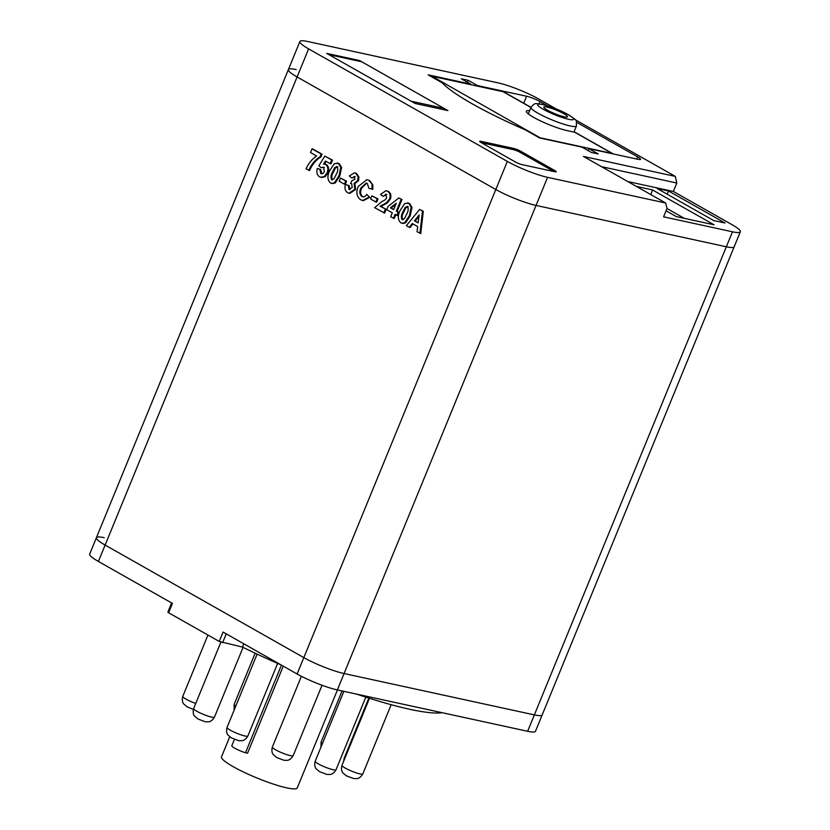 <?xml version="1.0" encoding="UTF-8"?>
<svg xmlns="http://www.w3.org/2000/svg" width="830" height="830" viewBox="0 0 830 830"><rect width="100%" height="100%" fill="white"/><g stroke="black" fill="none" stroke-linecap="round" stroke-linejoin="round"><path stroke-width="1.25" d="M443.957 108.346L361.735 61.773L328.919 54.645L411.151 101.219L443.957 108.346L443.438 109.622M312.837 148.995L322.04 154.214L320.93 156.922C316.054 159.91 312.256 164.444 309.559 170.544L306.031 168.832C308.615 163.23 312.153 158.955 316.645 155.999L310.503 152.523L312.018 148.819L312.837 148.995M317.319 168.438L319.83 169.351L320.774 173.532C322.289 174.155 323.472 173.47 324.302 171.468L323.596 167.235L321.023 167.598L318.845 165.803L324.831 156.082L331.689 159.962L330.174 163.666L325.485 161.01L323.524 164.132L326.377 164.568C328.805 166.529 329.292 169.362 327.871 173.097L325.184 176.645L321.718 177.506L319.571 176.8C316.987 175.089 316.24 172.308 317.319 168.438L320.65 169.528L321.781 173.802M324.416 167.411L321.023 167.598M324.831 156.082L332.508 160.138L330.994 163.842L330.174 163.666M326.18 161.394L324.499 164.06M337.156 162.971L339.2 163.624L341.607 167.432L339.802 175.981L335.227 182.974L332.436 183.586L330.392 182.932C327.331 179.82 327.134 175.69 329.8 170.555L334.376 163.583L338.381 163.448L340.788 167.245L338.982 175.804L334.407 182.797L331.616 183.409M407.551 202.842L409.595 203.495L412.002 207.293L410.196 215.852L405.621 222.845L402.83 223.457L400.786 222.803C397.726 219.68 397.529 215.561 400.195 210.426L404.77 203.454L408.775 203.319L411.182 207.116L409.377 215.675L404.801 222.668L402.011 223.28M104.238 537.705A30.7 4.596 22.3 0 0 96.394 537.705L89.671 554.087A30.7 4.596 22.3 0 0 98.397 561.453L105.12 545.071L303.832 657.619A30.7 4.596 22.3 0 0 344.066 673.535L534.344 714.889A30.7 4.596 22.3 0 0 542.198 714.9A30.7 4.596 22.3 0 1 534.344 714.889L344.066 673.535A30.7 4.596 22.3 0 1 303.832 657.619L105.12 545.071A30.7 4.596 22.3 0 1 96.394 537.705A30.7 4.596 22.3 0 0 105.12 545.071L297.099 76.962L495.811 189.51A30.7 4.596 22.3 0 0 536.055 205.425L726.333 246.78A30.7 4.596 22.3 0 0 734.187 246.79L535.475 731.282A30.7 4.596 22.3 0 1 527.631 731.282L726.333 246.78A30.7 4.596 22.3 0 0 734.187 246.79L740.329 231.809A30.7 4.596 22.3 0 0 731.604 224.432L673.358 191.45L676.813 183.025L601.491 166.654M419.607 209.451L423.29 211.256L420.748 233.521L417.054 231.715L417.687 226.6L412.292 223.54L409.283 227.306L406.389 225.677L419.607 209.451L422.47 211.079L419.928 233.344M412.946 223.913L410.103 227.482L409.283 227.306M395.744 214.773L394.219 218.487L390.691 216.775L392.31 212.833L386.707 209.658L388.025 206.473L398.836 197.986L401.181 199.325L396.325 211.162L398.13 212.179L396.823 215.385L395.018 214.368L393.399 218.311M398.836 197.986L402 199.501L397.145 211.339L398.95 212.356L397.643 215.561L396.823 215.385M386.023 194.386L383.055 196.347L380.493 194.448L386.002 190.661L388.222 191.388C390.774 192.913 391.501 195.465 390.391 199.065L387.05 203.122L380.939 206.411L386.168 209.368L384.653 213.071L374.62 207.676L381.79 201.659L385.213 199.771L386.666 197.851L385.525 194.189M386.842 194.562L383.055 196.347M377.982 198.961L376.664 202.167L375.845 201.991L370.616 199.024L371.923 195.818L377.982 198.961L377.162 198.785L375.845 201.991M366.663 183.171L361.797 187.985C360.013 191.709 360.303 194.604 362.679 196.679L363.115 196.886M360.977 187.808C359.193 191.533 359.483 194.428 361.859 196.492C363.716 197.322 365.335 196.617 366.725 194.396L369.755 197.343L363.343 200.684L360.645 199.76C356.703 196.845 355.873 192.436 358.155 186.553L366.901 179.612L369.558 180.515L372.846 184.966L372.805 189.344L368.977 188.369L367.233 183.44L366.217 183.046L360.977 187.808L361.797 187.985M366.901 179.612L369.558 180.515M345.456 184.426L348.351 185.505L349.046 189.541L352.179 187.57L351.723 183.772L350.54 183.43L352.013 180.587L354.908 179.28L354.41 176.479L351.847 178.066L349.368 175.981L354.493 172.785L356.516 173.439L358.913 176.925L358.57 180.67L354.887 183.565L355.603 189.52L349.804 193.4L347.666 192.716C345.135 191.004 344.398 188.234 345.456 184.426L349.171 185.681L349.918 189.748M355.23 176.655L351.847 178.066M346.577 181.179L345.259 184.385L344.44 184.198L339.2 181.241L340.518 178.035L346.577 181.179L345.757 180.992L344.44 184.198M296.227 69.596A30.7 4.596 22.3 0 0 288.384 69.585A30.7 4.596 22.3 0 0 297.099 76.962L495.811 189.51A30.7 4.596 22.3 0 0 536.055 205.425L726.333 246.78L732.475 231.798A30.7 4.596 22.3 0 0 740.329 231.809M414.45 220.811L418.144 222.907L419.129 214.96L414.45 220.811L418.175 222.637M422.47 211.079L423.29 211.256M418.953 216.381L415.27 220.998M407.457 206.525L405.092 207.51L402.882 211.992C401.201 214.856 400.932 217.387 402.104 219.597L404.469 218.612L406.669 214.14C408.36 211.276 408.619 208.735 407.457 206.525L407.053 206.369M408.277 206.701L405.912 207.687L403.702 212.169C402.021 215.032 401.751 217.564 402.924 219.774L402.509 219.753M408.775 203.319L409.595 203.495M404.801 222.668L405.621 222.845M409.377 215.675L410.196 215.852M411.182 207.116L412.002 207.293M405.092 207.51L405.912 207.687M402.882 211.992L403.702 212.169M390.401 207.801L393.617 209.627L396.252 203.226L390.401 207.801L393.721 209.399M398.13 212.179L398.95 212.356M396.325 211.162L397.145 211.339M401.181 199.325L402 199.501M395.754 204.429L391.221 207.977M386.002 190.661L387.403 191.211C389.955 192.726 390.681 195.289 389.571 198.889L386.23 202.945L380.119 206.234L380.939 206.411M380.119 206.234L386.168 209.368M386.23 202.945L387.05 203.122M389.571 198.889L390.391 199.065M387.403 191.211L388.222 191.388M385.348 209.191L383.834 212.895M371.923 195.818L377.162 198.785M362.679 196.824L361.859 196.492L362.679 196.679M368.738 180.338L372.846 184.966M372.027 184.789L371.985 189.167M366.725 194.396L369.755 197.343M368.925 197.156L362.523 200.507M354.493 172.785L355.697 173.252L358.093 176.749L357.751 180.494L354.068 183.388L354.784 189.344L355.603 189.52M354.784 189.344L348.984 193.224M354.068 183.388L354.887 183.565M357.751 180.494L358.57 180.67M358.093 176.749L358.913 176.925M355.697 173.252L356.516 173.439M348.351 185.505L349.171 185.681M340.518 178.035L345.757 180.992M337.063 166.654L334.698 167.639L332.488 172.121C330.807 174.985 330.537 177.516 331.71 179.726L334.075 178.741L336.275 174.269C337.966 171.405 338.225 168.874 337.063 166.654L336.658 166.498M337.883 166.83L335.517 167.816L333.307 172.298C331.627 175.161 331.357 177.703 332.529 179.903L332.114 179.882M338.381 163.448L339.2 163.624M334.407 182.797L335.227 182.974M338.982 175.804L339.802 175.981M340.788 167.245L341.607 167.432M334.698 167.639L335.517 167.816M332.488 172.121L333.307 172.298M326.377 164.568L325.557 164.392C327.985 166.342 328.473 169.185 327.051 172.92L324.364 176.468L325.184 176.645M324.364 176.468L320.899 177.319M327.051 172.92L327.871 173.097M331.689 159.962L332.508 160.138M319.83 169.351L320.65 169.528M312.018 148.819L321.22 154.038L320.11 156.746L320.93 156.922M320.11 156.746C315.234 159.723 311.437 164.267 308.739 170.368M321.22 154.038L322.04 154.214M547.551 105.825L539.988 101.55A10.23 1.536 22.3 0 0 526.573 96.239L477.468 85.573L468.099 80.261L461.324 78.798L470.693 84.1L428.156 74.856L442.276 82.855A116.563 17.461 22.3 0 0 472.363 103.895A116.563 17.461 22.3 0 0 525.38 129.916L539.5 137.915L582.038 147.159L591.406 152.461L598.171 153.934L588.812 148.632L637.928 159.308A10.23 1.536 22.3 0 0 640.542 159.308A10.23 1.536 22.3 0 0 637.637 156.849L576.663 122.321M556.39 109.041L538.265 98.78A30.7 4.596 22.3 0 0 498.031 82.865L307.754 41.51A30.7 4.596 22.3 0 0 299.9 41.5A30.7 4.596 22.3 0 0 308.625 48.877L507.338 161.414A30.7 4.596 22.3 0 0 547.572 177.34L665.681 203.008L583.449 156.434L675.309 176.396L575.283 119.748M299.9 41.5L288.384 69.585A30.7 4.596 22.3 0 0 297.099 76.962L308.625 48.877M732.475 231.798L663.585 216.827L667.04 208.403L665.681 203.008M675.309 176.396L676.813 183.025M520.493 151.122A5.115 0.768 22.3 0 0 513.791 148.466L480.985 141.339A5.115 0.768 22.3 0 0 479.678 141.339A5.115 0.768 22.3 0 0 481.13 142.573L515.389 161.975A5.115 0.768 22.3 0 0 522.101 164.631L554.907 171.758A5.115 0.768 22.3 0 0 556.214 171.758A5.115 0.768 22.3 0 0 554.762 170.534L520.493 151.122L520.016 152.295A5.115 0.768 22.3 0 0 513.314 149.639L481.358 142.698M359.546 60.538L326.74 53.41L415.135 103.47L447.941 110.597L359.546 60.538L359.255 61.244M668.513 190.993L657.153 188.524L713.676 220.541L725.047 223.011L668.513 190.993L667.196 194.21M636.34 186.397L652.401 189.883L714.07 224.806L676.346 216.609L666.065 210.789M673.358 191.45L627.781 181.542M470.475 84.619L470.693 84.1M467.311 82.18L468.099 80.261M477.25 86.092L477.468 85.573M588.024 150.552L588.812 148.632M530.93 107.464L503.105 91.705L431.994 76.256L431.735 76.879M503.105 91.705A7.678 4.907 -60.5 0 1 504.018 92.047L530.982 107.329L528.295 113.897M431.994 76.256L540.838 138.205M613.256 153.944A7.678 4.907 119.5 0 0 612.965 153.757A7.678 4.907 119.5 0 0 612.063 153.415L574.713 132.261L566.517 130.476A25.606 3.839 -157.7 0 1 540.091 120.703A25.606 3.839 -157.7 0 1 526.345 111.199A25.606 3.839 -157.7 0 1 529.623 110.66M540.942 137.956L612.063 153.415M574.713 132.261A7.678 4.907 -60.5 0 1 575.615 132.603L612.965 153.757M554.056 171.571L520.016 152.295M684.356 218.352L666.988 208.517M650.959 194.677L652.401 189.883M563.84 113.731A12.792 1.919 22.3 0 0 551.317 108.294A12.792 1.919 22.3 0 0 543.806 107.091A12.792 1.919 22.3 0 0 547.437 110.162A12.792 1.919 22.3 0 0 559.96 115.598A12.792 1.919 22.3 0 0 567.471 116.802A12.792 1.919 22.3 0 0 563.84 113.731M283.258 666.158L247.558 753.204L245.483 752.758A10.116 1.515 -157.7 0 1 234.693 748.172A10.116 1.515 -157.7 0 1 231.819 745.745L234.444 739.364M337.437 689.948L297.275 787.888A40.94 6.132 -157.7 0 1 273.215 784.039A40.94 6.132 -157.7 0 1 233.147 766.65A40.94 6.132 -157.7 0 1 221.517 756.815L229.723 736.822M442.151 712.7A150.977 22.618 -157.7 0 1 356.682 694.129M281.08 664.923A150.977 22.618 -157.7 0 1 242.485 647.089L219.234 641.434L168.594 612.758L167.868 612.135L171.634 602.943M98.397 561.453L172.433 603.389L168.594 612.758M219.234 641.434L223.073 632.066L297.109 674.002A30.7 4.596 22.3 0 0 337.354 689.927L527.631 731.282M242.485 647.089L243.823 643.821M245.483 752.758L281.432 665.121M507.338 161.414L297.109 674.002M547.572 177.34L337.354 689.927M523.72 103.211L526.573 96.239M539.075 103.781L539.988 101.55M636.735 159.049L637.637 156.849M513.314 149.639L513.791 148.466M554.305 171.623L554.762 170.534M480.612 142.262L480.985 141.339M576.445 125.953A24.568 3.683 -157.7 0 1 562.014 123.639A24.568 3.683 -157.7 0 1 537.975 113.212A24.568 3.683 -157.7 0 1 530.993 107.309C535.516 102.121 534.966 103.709 541.585 104.217C551.826 106.894 560.862 110.452 568.706 114.882C578.178 121.678 576.062 118.721 576.445 125.953L573.924 132.095M543.173 109.238A19.443 2.915 22.3 0 0 568.654 119.323A19.443 2.915 22.3 0 0 568.104 114.654A19.443 2.915 22.3 0 0 542.623 104.58A19.443 2.915 22.3 0 0 543.173 109.238M345.187 768.051A11.257 1.691 22.3 0 0 356.205 772.834A11.257 1.691 22.3 0 0 362.814 773.892C359.94 778.976 356.205 778.654 356.91 778.613L353.59 778.561L346.318 775.801L342.883 772.875C343.361 773.394 340.466 770.997 341.981 765.343A11.257 1.691 22.3 0 0 345.187 768.051M318.398 763.911A11.257 1.691 22.3 0 0 329.417 768.684A11.257 1.691 22.3 0 0 336.036 769.752C333.152 774.836 329.417 774.514 330.132 774.473L326.812 774.421L319.54 771.651L316.095 768.725C316.572 769.254 313.678 766.858 315.203 761.203A11.257 1.691 22.3 0 0 318.398 763.911M275.55 749.78A11.257 1.691 22.3 0 0 286.568 754.563A11.257 1.691 22.3 0 0 293.187 755.622C290.303 760.705 286.568 760.384 287.284 760.342L283.964 760.29L276.691 757.531L273.246 754.595C273.724 755.124 270.829 752.727 272.354 747.073A11.257 1.691 22.3 0 0 275.55 749.78M230.232 730.151A11.257 1.691 22.3 0 0 241.25 734.934A11.257 1.691 22.3 0 0 247.869 735.992C244.985 741.076 241.26 740.765 241.966 740.723L238.646 740.671L231.373 737.901L227.928 734.975C228.406 735.505 225.511 733.108 227.036 727.454A11.257 1.691 22.3 0 0 230.232 730.151M196.845 711.258A11.257 1.691 22.3 0 0 207.863 716.041A11.257 1.691 22.3 0 0 214.472 717.099C211.598 722.183 207.863 721.872 208.569 721.83L205.249 721.778L197.986 719.008L194.542 716.083C195.019 716.612 192.124 714.215 193.649 708.561A11.257 1.691 22.3 0 0 196.845 711.258M193.359 709.391L187.113 706.849L183.679 703.923C184.156 704.452 181.251 702.056 182.776 696.401A11.257 1.691 22.3 0 0 185.972 699.099A11.257 1.691 22.3 0 0 195.735 703.456M222.585 642.762L226.237 633.861M343.62 761.369L344.191 758.195A11.257 1.691 22.3 0 0 344.595 758.973M320.909 747.291L321.127 742.01A11.257 1.691 22.3 0 0 322.445 743.535M234.133 710.148L234.174 704.348A11.257 1.691 22.3 0 0 235.793 706.091M288.384 69.585L96.394 537.705M214.472 717.099L243.076 647.379M362.814 773.892L391.189 704.701M336.036 769.752L365.823 697.127M293.187 755.622L322.04 685.258M247.869 735.992L277.635 663.419M227.036 727.454L257.113 654.113M272.354 747.073L301.383 676.294M315.203 761.203L343.859 691.338M341.981 765.343L369.485 698.3M344.191 758.195L368.842 698.092M321.127 742.01L342.074 690.954M234.174 704.348L255.152 653.189M182.776 696.401L207.946 635.043M193.649 708.561L220.863 642.202"/></g></svg>
